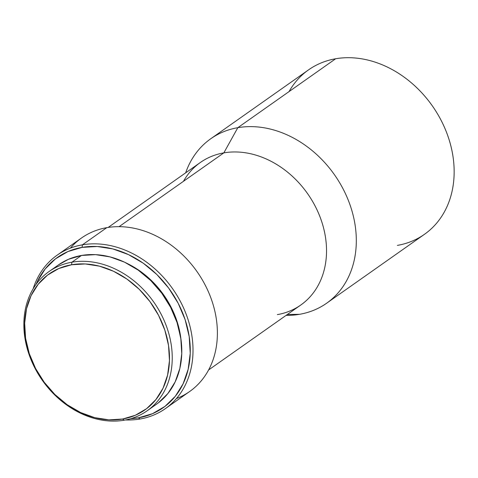 <?xml version="1.0" encoding="UTF-8"?>
<svg xmlns="http://www.w3.org/2000/svg" width="478" height="478" viewBox="0 0 478 478"><rect width="100%" height="100%" fill="white"/><g stroke="black" fill="none" stroke-linecap="round" stroke-linejoin="round"><path stroke-width="0.72" d="M71.921 262.195L71.551 264.758A83.16 66.478 54.8 0 1 164.856 330.202A83.16 66.478 54.8 0 1 122.571 419.039L124.178 420.21A85.174 68.085 -125.2 0 0 167.485 329.228A85.174 68.085 -125.2 0 0 71.921 262.195A85.174 68.085 54.8 0 1 161.636 315.181A85.174 68.085 54.8 0 1 147.099 410.829A85.174 68.085 54.8 0 1 124.178 420.21A85.174 68.085 54.8 0 1 34.458 367.218A85.174 68.085 54.8 0 1 49.001 271.57A85.174 68.085 54.8 0 1 71.921 262.195L81.475 255.461L71.921 262.195A85.174 68.085 -125.2 0 0 28.614 353.176A85.174 68.085 -125.2 0 0 124.178 420.21L122.571 419.039A83.16 66.478 54.8 0 1 29.266 353.589A83.16 66.478 54.8 0 1 71.551 264.758L71.921 262.195M147.099 410.829L156.653 404.101A85.174 68.085 -125.2 0 0 171.19 308.453A85.174 68.085 -125.2 0 0 81.475 255.461L68.426 259.315L58.418 264.932M180.995 339.488A81.816 65.402 -125.2 0 0 127.602 263.683L139.654 270.811L151.753 280.885L162.257 292.942L170.76 306.523L176.938 321.108L180.995 339.5M82.419 244.826L82.049 247.383A91.878 73.445 54.8 0 1 185.141 319.698A91.878 73.445 54.8 0 1 138.423 417.844L140.03 419.015A93.891 75.052 -125.2 0 0 187.764 318.718A93.891 75.052 -125.2 0 0 82.419 244.826A93.891 75.052 54.8 0 1 181.323 303.237A93.891 75.052 54.8 0 1 165.298 408.672A93.891 75.052 54.8 0 1 140.03 419.015A93.891 75.052 54.8 0 1 125.535 419.959A93.891 75.052 -125.2 0 0 140.03 419.015L138.423 417.844A91.878 73.445 54.8 0 1 130.649 418.716L138.423 417.844L152.494 413.685L164.94 406.414L175.289 396.304L183.134 383.744L188.177 369.225L190.226 353.296L189.198 336.572L185.141 319.698L178.198 303.315L168.65 288.067L156.856 274.521L143.269 263.217L128.415 254.571L112.862 248.93L97.207 246.505L82.049 247.383L82.419 244.826L106.797 227.653L82.419 244.826A93.891 75.052 -125.2 0 0 33.143 288.802A93.891 75.052 54.8 0 1 57.157 255.162A93.891 75.052 54.8 0 1 82.419 244.826M165.298 408.672L189.67 391.5A93.891 75.052 -125.2 0 0 205.701 286.065A93.891 75.052 -125.2 0 0 106.797 227.653A93.891 75.052 54.8 0 1 209.555 294.52A93.891 75.052 54.8 0 1 176.406 398.556M208.581 369.978L300.793 305.018A87.181 69.692 -125.2 0 0 315.677 207.111A87.181 69.692 -125.2 0 0 223.841 152.87L119.094 226.656L223.841 152.87A87.181 69.692 54.8 0 1 321.658 221.487A87.181 69.692 54.8 0 1 277.33 314.62M237.823 127.68L223.841 152.87L237.823 127.68A100.595 80.412 54.8 0 1 343.79 190.268A100.595 80.412 54.8 0 1 326.617 303.231A100.595 80.412 54.8 0 1 299.551 314.309A100.595 80.412 -125.2 0 0 350.697 206.855A100.595 80.412 -125.2 0 0 237.823 127.68L335.664 58.758L237.823 127.68A100.595 80.412 -125.2 0 0 186.163 171.465L185.661 172.839A100.595 80.412 54.8 0 1 210.756 138.757A100.595 80.412 54.8 0 1 237.823 127.68M286.077 315.384L287.541 315.372A100.595 80.412 -125.2 0 0 299.551 314.309L287.362 314.482L299.551 314.309A100.595 80.412 54.8 0 1 286.101 315.372M326.617 303.231L424.458 234.316A100.595 80.412 -125.2 0 0 441.63 121.346A100.595 80.412 -125.2 0 0 335.664 58.758A100.595 80.412 54.8 0 1 448.531 137.933A100.595 80.412 54.8 0 1 397.385 245.387M289.047 91.597A100.595 80.412 54.8 0 1 335.664 58.758A100.595 80.412 -125.2 0 0 308.591 69.836L210.756 138.757M183.438 181.335A87.181 69.692 54.8 0 1 223.841 152.87A87.181 69.692 -125.2 0 0 200.378 162.472L108.165 227.432M70.421 248.106A93.891 75.052 54.8 0 1 106.797 227.653A93.891 75.052 -125.2 0 0 81.529 237.99L57.157 255.162M36.035 284.404A91.878 73.445 54.8 0 1 82.049 247.383L67.978 251.542L55.532 258.819L45.189 268.929L37.344 281.482L36.035 284.41M158.314 402.882L167.903 393.508L175.175 381.868L179.853 368.407L181.748 353.642L180.798 338.137L177.033 322.495L170.604 307.312L161.749 293.175L150.815 280.622L138.226 270.136L124.453 262.123L110.03 256.895L95.522 254.643L81.475 255.461A85.174 68.085 -125.2 0 0 58.549 264.842L49.001 271.57M122.571 419.039L108.859 419.839L94.686 417.641L80.609 412.532L67.159 404.711L54.862 394.475L44.191 382.221L35.545 368.413L29.266 353.589L25.591 338.316L24.665 323.176L26.517 308.758L31.082 295.619L38.18 284.255L47.549 275.101L58.812 268.517L71.551 264.758L85.263 263.958L99.436 266.15L113.513 271.259L126.957 279.08L139.253 289.315L149.931 301.576L158.576 315.378L164.856 330.202L168.531 345.48L169.457 360.615L167.605 375.033L163.04 388.178L155.936 399.542L146.573 408.69L135.31 415.274L122.571 419.039"/></g></svg>
